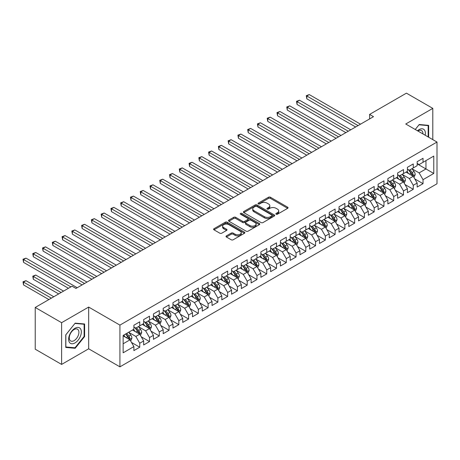 <?xml version="1.0" encoding="UTF-8"?>
<svg xmlns="http://www.w3.org/2000/svg" width="460" height="460" viewBox="0 0 460 460"><rect width="100%" height="100%" fill="white"/><g stroke="black" fill="none" stroke-linecap="round" stroke-linejoin="round"><path stroke-width="0.69" d="M276.144 214.199A0.949 0.546 0 0 0 277.483 214.199L287.672 208.317A1.357 0.782 0 0 0 288.069 207.759A1.357 0.782 0 0 0 287.672 207.207L270.417 197.242A1.357 0.782 0 0 0 268.496 197.242L258.307 203.124A0.949 0.546 0 0 0 258.031 203.515A0.949 0.546 0 0 0 258.307 203.901A0.949 0.546 0 0 0 259.653 203.901L260.969 203.142A4.341 2.507 0 0 1 267.105 203.142L268.542 203.97A4.341 2.507 0 0 1 269.813 205.741A4.341 2.507 0 0 1 268.542 207.512L267.226 208.271A0.949 0.546 0 0 0 266.95 208.662A0.949 0.546 0 0 0 267.226 209.047A0.949 0.546 0 0 0 268.571 209.047L269.888 208.288A4.341 2.507 0 0 1 276.023 208.288L277.46 209.116A4.341 2.507 0 0 1 278.731 210.887A4.341 2.507 0 0 1 277.46 212.658L276.144 213.423A0.949 0.546 0 0 0 275.868 213.808A0.949 0.546 0 0 0 276.144 214.199L276.144 213.423M226.406 235.882A1.357 0.782 0 0 0 226.009 236.434A1.357 0.782 0 0 0 226.406 236.992L231.248 239.786A1.357 0.782 0 0 0 233.162 239.786L244.478 233.255A1.357 0.782 0 0 0 244.875 232.702A1.357 0.782 0 0 0 244.478 232.145L227.217 222.18A1.357 0.782 0 0 0 225.302 222.18L213.986 228.712A1.357 0.782 0 0 0 213.589 229.27A1.357 0.782 0 0 0 213.986 229.822L219.834 233.197A1.357 0.782 0 0 0 221.755 233.197L226.596 230.402A1.357 0.782 0 0 0 226.993 229.85A1.357 0.782 0 0 0 226.596 229.293L223.698 227.619A3.628 2.093 0 0 1 222.634 226.142A3.628 2.093 0 0 1 224.871 224.204A3.628 2.093 0 0 1 228.827 224.658L240.189 231.219A3.628 2.093 0 0 1 241.253 232.702A3.628 2.093 0 0 1 239.01 234.634A3.628 2.093 0 0 1 235.06 234.18L233.162 233.088A1.357 0.782 0 0 0 231.248 233.088L226.406 235.882L226.406 236.992M61.605 322.69L61.605 364.423L88.665 348.801L88.665 307.067L61.605 322.69L35.23 307.458L72.059 286.2L75.963 288.454L373.508 116.673L369.598 114.413L369.598 118.927M88.665 307.067L119.922 325.111L437 142.048L437 183.781L119.922 366.844L119.922 325.111M432.803 139.621L432.803 108.382L405.743 124.004L437 142.048M432.803 108.382L406.427 93.156L369.598 114.413M261.067 222.571A1.357 0.782 0 0 0 262.982 222.571L274.298 216.039A1.357 0.782 0 0 0 274.695 215.481A1.357 0.782 0 0 0 274.298 214.929L257.036 204.964A1.357 0.782 0 0 0 255.122 204.964L243.806 211.496A1.357 0.782 0 0 0 243.409 212.054A1.357 0.782 0 0 0 243.806 212.606L261.067 222.571M240.879 214.4A0.949 0.546 0 0 1 241.839 214.538L259.371 224.658L248.072 231.179A1.357 0.782 0 0 1 246.157 231.179L228.896 221.214L228.896 220.104A1.357 0.782 0 0 0 228.499 220.662A1.357 0.782 0 0 0 228.896 221.214M228.896 220.104L233.737 217.31A1.357 0.782 0 0 1 235.658 217.31L242.656 221.352A1.357 0.782 0 0 0 244.576 221.352L247.785 219.495A1.357 0.782 0 0 0 248.181 218.943A1.357 0.782 0 0 0 247.785 218.391L240.499 214.182A0.949 0.546 0 0 1 240.223 213.796A0.949 0.546 0 0 1 240.81 213.29A0.949 0.546 0 0 1 241.839 213.405L259.388 223.537A1.357 0.782 0 0 1 259.785 224.095A1.357 0.782 0 0 1 259.388 224.647L259.388 223.537M417.168 163.875L425.96 168.952L425.96 160.603L433.774 156.089L423.033 162.294L423.033 158.292L417.168 161.673L417.168 165.68L413.264 167.934L413.264 163.933L407.405 167.314L407.405 171.321L403.495 173.575L403.495 169.573L397.635 172.954L397.635 176.956L393.725 179.216L393.725 175.208L387.866 178.595L387.866 182.597L383.956 184.857L383.956 180.849L378.097 184.236L378.097 188.238L374.187 190.492L374.187 186.49L368.328 189.871L368.328 193.879L364.423 196.132L364.423 192.13L358.558 195.511L358.558 199.519L354.654 201.773L354.654 197.771L348.795 201.152L348.795 205.154L344.885 207.414L344.885 203.406L339.026 206.793L339.026 210.795L335.116 213.055L335.116 209.047L329.256 212.434L329.256 216.436L325.346 218.69L325.346 214.688L319.487 218.074L319.487 222.077L315.577 224.33L315.577 220.328L309.718 223.709L309.718 227.717L305.814 229.971L305.814 225.969L299.949 229.35L299.949 233.358L296.044 235.612L296.044 231.604L290.185 234.991L290.185 238.993L286.275 241.253L286.275 237.245L280.416 240.632L280.416 244.634L276.506 246.893L276.506 242.886L270.647 246.272L270.647 250.274L266.737 252.528L266.737 248.526L260.877 251.907L260.877 255.915L256.967 258.169L256.967 254.167L251.108 257.548L251.108 261.556L247.204 263.81L247.204 259.808L241.339 263.189L241.339 267.191L237.435 269.451L237.435 265.443L231.575 268.83L231.575 272.832L227.665 275.091L227.665 271.084L221.806 274.47L221.806 278.472L217.896 280.726L217.896 276.724L212.037 280.105L212.037 284.113L208.127 286.367L208.127 282.365L202.268 285.746L202.268 289.754L198.358 292.008L198.358 288.006L192.498 291.387L192.498 295.395L188.594 297.649L188.594 293.641L182.729 297.028L182.729 301.03L178.825 303.289L178.825 299.282L172.966 302.668L172.966 306.671L169.056 308.924L169.056 304.922L163.196 308.309L163.196 312.311L159.286 314.565L159.286 310.563L153.427 313.944L153.427 317.952L149.517 320.206L149.517 316.204L143.658 319.585L143.658 323.593L139.748 325.847L139.748 321.845L133.889 325.226L133.889 329.228L123.142 335.432L123.142 352.803L133.889 346.598L129.984 339.831L123.142 335.886M433.774 156.089L433.774 173.46L423.033 179.664L419.123 172.897L412.039 168.808M414.776 178.905L423.033 183.672L423.033 179.664M423.033 183.672L417.168 187.053L417.168 183.051L413.264 185.305L409.354 178.537L402.276 174.449M405.007 184.546L413.264 189.307L413.264 185.305M413.264 189.307L407.405 192.694L407.405 188.692L403.495 190.946L399.585 184.178L392.506 180.09M395.238 190.187L403.495 194.948L403.495 190.946M403.495 194.948L397.635 198.335L397.635 194.327L393.725 196.587L389.821 189.819L382.737 185.731M385.474 195.822L393.725 200.589L393.725 196.587M393.725 200.589L387.866 203.975L387.866 199.968L383.956 202.227L380.052 195.46L372.968 191.366M375.705 201.463L383.956 206.23L383.956 202.227M383.956 206.23L378.097 209.611L378.097 205.608L374.187 207.862L370.283 201.095L363.199 197.006M365.936 207.103L374.187 211.87L374.187 207.862M374.187 211.87L368.328 215.251L368.328 211.249L364.423 213.503L360.513 206.736L353.429 202.647M356.166 212.744L364.423 217.511L364.423 213.503M364.423 217.511L358.558 220.892L358.558 216.89L354.654 219.144L350.744 212.376L343.666 208.288M346.397 218.385L354.654 223.146L354.654 219.144M354.654 223.146L348.795 226.533L348.795 222.525L344.885 224.785L340.975 218.017L333.897 213.929M336.628 224.02L344.885 228.787L344.885 224.785M344.885 228.787L339.026 232.173L339.026 228.166L335.116 230.425L331.211 223.658L324.127 219.564M326.865 229.661L335.116 234.427L335.116 230.425M335.116 234.427L329.256 237.808L329.256 233.806L325.346 236.06L321.442 229.293L314.358 225.204M317.095 235.302L325.346 240.068L325.346 236.06M325.346 240.068L319.487 243.449L319.487 239.447L315.577 241.701L311.673 234.933L304.589 230.845M307.326 240.942L315.577 245.709L315.577 241.701M315.577 245.709L309.718 249.09L309.718 245.088L305.814 247.342L301.904 240.574L294.82 236.486M297.557 246.583L305.814 251.344L305.814 247.342M305.814 251.344L299.949 254.731L299.949 250.729L296.044 252.983L292.135 246.215L285.056 242.127M287.787 252.218L296.044 256.985L296.044 252.983M296.044 256.985L290.185 260.371L290.185 256.364L286.275 258.623L282.365 251.856L275.287 247.767M278.018 257.859L286.275 262.625L286.275 258.623M286.275 262.625L280.416 266.012L280.416 262.005L276.506 264.258L272.602 257.491L265.518 253.402M268.255 263.499L276.506 268.266L276.506 264.258M276.506 268.266L270.647 271.647L270.647 267.645L266.737 269.899L262.832 263.131L255.748 259.043M258.486 269.14L266.737 273.907L266.737 269.899M266.737 273.907L260.877 277.288L260.877 273.286L256.967 275.54L253.063 268.772L245.979 264.684M248.716 274.781L256.967 279.542L256.967 275.54M256.967 279.542L251.108 282.929L251.108 278.927L247.204 281.181L243.294 274.413L236.21 270.325M238.947 280.422L247.204 285.183L247.204 281.181M247.204 285.183L241.339 288.57L241.339 284.562L237.435 286.821L233.525 280.054L226.446 275.965M229.178 286.057L237.435 290.823L237.435 286.821M237.435 290.823L231.575 294.21L231.575 290.202L227.665 292.462L223.755 285.695L216.677 281.601M219.408 291.697L227.665 296.464L227.665 292.462M227.665 296.464L221.806 299.845L221.806 295.843L217.896 298.097L213.992 291.329L206.908 287.241M209.645 297.338L217.896 302.105L217.896 298.097M217.896 302.105L212.037 305.486L212.037 301.484L208.127 303.738L204.223 296.97L197.139 292.882M199.876 302.979L208.127 307.746L208.127 303.738M208.127 307.746L202.268 311.127L202.268 307.125L198.358 309.379L194.453 302.611L187.369 298.523M190.106 308.62L198.358 313.381L198.358 309.379M198.358 313.381L192.498 316.767L192.498 312.76L188.594 315.019L184.684 308.252L177.6 304.163M180.337 314.255L188.594 319.022L188.594 315.019M188.594 319.022L182.729 322.408L182.729 318.4L178.825 320.66L174.915 313.892L167.837 309.804M170.568 319.895L178.825 324.662L178.825 320.66M178.825 324.662L172.966 328.043L172.966 324.041L169.056 326.295L165.146 319.527L158.067 315.439M160.799 325.536L169.056 330.303L169.056 326.295M169.056 330.303L163.196 333.684L163.196 329.682L159.286 331.936L155.382 325.168L148.298 321.08M151.035 331.177L159.286 335.944L159.286 331.936M159.286 335.944L153.427 339.325L153.427 335.323L149.517 337.577L145.613 330.809L138.529 326.721M141.266 336.818L149.517 341.579L149.517 337.577M149.517 341.579L143.658 344.966L143.658 340.964L139.748 343.217L135.844 336.45L128.76 332.361M131.497 342.453L139.748 347.219L139.748 343.217M139.748 347.219L133.889 350.606L133.889 346.598M133.889 326.974L135.844 328.101L139.748 325.847M123.142 343.781L129.984 339.831M143.658 321.333L145.613 322.46L149.517 320.206M135.844 336.45L139.748 334.196L132.52 330.021M143.658 340.964L139.748 334.196M153.427 315.692L155.382 316.825L159.286 314.565M145.613 330.809L149.517 328.555L142.29 324.38M153.427 335.323L149.517 328.555M163.196 310.057L165.146 311.184L169.056 308.924M155.382 325.168L159.286 322.914L152.059 318.74M163.196 329.682L159.286 322.914M172.966 304.416L174.915 305.543L178.825 303.289M165.146 319.527L169.056 317.273L161.828 313.099M172.966 324.041L169.056 317.273M182.729 298.776L184.684 299.903L188.594 297.649M174.915 313.892L178.825 311.633L171.597 307.458M182.729 318.4L178.825 311.633M192.498 293.135L194.453 294.262L198.358 292.008M184.684 308.252L188.594 305.992L181.361 301.823M192.498 312.76L188.594 305.992M202.268 287.494L204.223 288.627L208.127 286.367M194.453 302.611L198.358 300.357L191.13 296.183M202.268 307.125L198.358 300.357M212.037 281.859L213.992 282.986L217.896 280.726M204.223 296.97L208.127 294.716L200.899 290.542M212.037 301.484L208.127 294.716M221.806 276.218L223.755 277.345L227.665 275.091M213.992 291.329L217.896 289.075L210.668 284.901M221.806 295.843L217.896 289.075M231.575 270.578L233.525 271.705L237.435 269.451M223.755 285.695L227.665 283.435L220.438 279.26M231.575 290.202L227.665 283.435M241.339 264.937L243.294 266.064L247.204 263.81M233.525 280.054L237.435 277.794L230.207 273.625M241.339 284.562L237.435 277.794M251.108 259.296L253.063 260.423L256.967 258.169M243.294 274.413L247.204 272.159L239.97 267.984M251.108 278.927L247.204 272.159M260.877 253.661L262.832 254.788L266.737 252.528M253.063 268.772L256.967 266.518L249.74 262.344M260.877 273.286L256.967 266.518M270.647 248.02L272.602 249.147L276.506 246.893M262.832 263.131L266.737 260.877L259.509 256.703M270.647 267.645L266.737 260.877M280.416 242.38L282.365 243.507L286.275 241.253M272.602 257.491L276.506 255.237L269.278 251.062M280.416 262.005L276.506 255.237M290.185 236.739L292.135 237.866L296.044 235.612M282.365 251.856L286.275 249.596L279.047 245.427M290.185 256.364L286.275 249.596M299.949 231.098L301.904 232.225L305.814 229.971M292.135 246.215L296.044 243.961L288.817 239.786M299.949 250.729L296.044 243.961M309.718 225.457L311.673 226.59L315.577 224.33M301.904 240.574L305.814 238.32L298.58 234.146M309.718 245.088L305.814 238.32M319.487 219.822L321.442 220.949L325.346 218.69M311.673 234.933L315.577 232.679L308.349 228.505M319.487 239.447L315.577 232.679M329.256 214.182L331.211 215.309L335.116 213.055M321.442 229.293L325.346 227.039L318.119 222.864M329.256 233.806L325.346 227.039M339.026 208.541L340.975 209.668L344.885 207.414M331.211 223.658L335.116 221.398L327.888 217.223M339.026 228.166L335.116 221.398M348.795 202.9L350.744 204.027L354.654 201.773M340.975 218.017L344.885 215.757L337.657 211.588M348.795 222.525L344.885 215.757M358.558 197.259L360.513 198.392L364.423 196.132M350.744 212.376L354.654 210.122L347.426 205.948M358.558 216.89L354.654 210.122M368.328 191.624L370.283 192.751L374.187 190.492M360.513 206.736L364.423 204.481L357.19 200.307M368.328 211.249L364.423 204.481M378.097 185.984L380.052 187.111L383.956 184.857M370.283 201.095L374.187 198.841L366.959 194.666M378.097 205.608L374.187 198.841M387.866 180.343L389.821 181.47L393.725 179.216M380.052 195.46L383.956 193.2L376.728 189.025M387.866 199.968L383.956 193.2M397.635 174.702L399.585 175.829L403.495 173.575M389.821 189.819L393.725 187.559L386.498 183.39M397.635 194.327L393.725 187.559M407.405 169.061L409.354 170.189L413.264 167.934M399.585 184.178L403.495 181.924L396.267 177.75M407.405 188.692L403.495 181.924M417.168 163.421L419.123 164.553L423.033 162.294M409.354 178.537L413.264 176.283L406.036 172.109M417.168 183.051L413.264 176.283M35.23 307.458L35.23 349.197L61.605 364.423M88.665 348.801L119.922 366.844M419.123 172.897L425.96 168.952L433.774 173.46M428.645 137.23L428.645 125.361L419.221 124.516L415.23 129.478M84.611 336.559L84.611 323.99L75.181 323.144L65.757 334.874L65.757 347.444L75.181 348.283L84.611 336.559L84.123 336.277M276.523 214.331L277.46 213.791A4.341 2.507 0 0 0 278.731 212.02L278.731 210.887M269.813 205.741L269.813 206.868A4.341 2.507 0 0 1 268.542 208.639L267.605 209.185M287.655 208.328L270.417 198.369A1.357 0.782 0 0 0 268.496 198.369L258.687 204.033M274.281 216.05L257.036 206.091A1.357 0.782 0 0 0 255.122 206.091L243.823 212.618M271.9 215.872A0.949 0.546 0 0 0 272.176 215.481A0.949 0.546 0 0 0 271.9 215.096L256.749 206.35A0.949 0.546 0 0 0 255.409 206.35L254.018 207.155A4.341 2.507 0 0 0 252.747 208.926A4.341 2.507 0 0 0 254.018 210.697L264.373 216.671A4.341 2.507 0 0 0 270.509 216.671L271.9 215.872L271.9 216.999A0.949 0.546 0 0 0 272.176 216.614L272.176 215.481M252.747 208.926L252.747 210.053A4.341 2.507 0 0 0 254.018 211.824L254.018 210.697M271.9 216.999L270.509 217.804A4.341 2.507 0 0 1 264.373 217.804L254.018 211.824M228.913 221.225L233.737 218.437L233.737 217.31M248.181 218.943L248.181 220.07A1.357 0.782 0 0 1 247.785 220.627L244.576 222.479A1.357 0.782 0 0 1 242.656 222.479L235.658 218.437A1.357 0.782 0 0 0 233.737 218.437M249.918 225.544A3.628 2.093 0 0 0 253.874 225.998A3.628 2.093 0 0 0 256.111 224.066A3.628 2.093 0 0 0 255.047 222.582L251.045 220.271A1.357 0.782 0 0 0 249.13 220.271L245.916 222.128A1.357 0.782 0 0 0 245.519 222.68A1.357 0.782 0 0 0 245.916 223.232L249.918 225.544L249.918 226.671A3.628 2.093 0 0 0 253.874 227.125A3.628 2.093 0 0 0 256.111 225.193L256.111 224.066M245.519 222.68L245.519 223.807A1.357 0.782 0 0 0 245.916 224.359L245.916 223.232M249.918 226.671L245.916 224.359M241.253 232.702L241.253 233.829A3.628 2.093 0 0 1 239.01 235.761A3.628 2.093 0 0 1 235.06 235.307L233.162 234.215A1.357 0.782 0 0 0 231.248 234.215L226.423 236.998M222.634 226.142L222.634 227.269A3.628 2.093 0 0 0 223.698 228.746L223.698 227.619M226.579 230.414L223.698 228.746M244.461 233.266L227.217 223.313A1.357 0.782 0 0 0 225.302 223.313L214.003 229.833M74.186 347.708L75.181 348.283M413.988 177.537L415.196 174.581A3.663 2.116 -120 0 0 414.029 171.459L411.953 168.693M408.647 173.615L407.071 171.511M306.82 121.371L336.093 138.27L287.281 110.09L287.281 107.272L289.725 105.857L340.975 135.453M412.574 175.881L413.218 174.737A3.663 2.116 -120 0 0 412.171 172.534L410.096 169.763M408.911 169.935L411.476 173.357A1.863 1.075 60 0 1 411.815 173.926L413.218 174.737M408.267 169.562L410.998 173.207A3.663 2.116 60 0 1 412.051 175.409L412.12 175.622M358.07 125.58L306.82 95.99L309.258 94.582L360.513 124.171M355.632 126.989L306.82 98.808L306.82 95.99L306.279 95.68L309.258 94.582M306.82 98.808L306.279 95.68M404.219 183.172L405.427 180.216A3.663 2.116 -120 0 0 404.259 177.1L402.184 174.328M398.877 179.256L397.302 177.152M297.051 127.006L326.324 143.911L277.512 115.73L277.512 112.907L279.956 111.498L331.211 141.088M402.805 181.522L403.454 180.372A3.663 2.116 -120 0 0 402.402 178.175L400.327 175.404M399.142 175.576L401.706 178.998A1.863 1.075 60 0 1 402.046 179.561L403.454 180.372M398.498 175.202L401.229 178.848A3.663 2.116 60 0 1 402.281 181.05L402.356 181.263M394.45 188.813L395.657 185.857A3.663 2.116 -120 0 0 394.49 182.741L392.414 179.969M389.108 184.897L387.533 182.792M287.281 132.647L316.555 149.552L267.743 121.371L267.743 118.548L270.187 117.139L321.442 146.728M393.035 187.162L393.685 186.012A3.663 2.116 -120 0 0 392.639 183.81L390.563 181.044M389.378 181.217L391.937 184.638A1.863 1.075 60 0 1 392.276 185.202L393.685 186.012M388.734 180.843L391.466 184.489A3.663 2.116 60 0 1 392.512 186.691L392.587 186.904M348.306 131.221L297.051 101.631L299.494 100.217L350.744 129.812M345.862 132.629L297.051 104.449L297.051 101.631L296.51 101.321L299.494 100.217M297.051 104.449L296.51 101.321M338.537 136.862L286.747 106.962L289.725 105.857M287.281 110.09L286.747 106.962M425.178 135.223A8.981 5.186 120 0 0 424.522 130.134A8.981 5.186 120 0 0 417.461 130.772M422.941 133.929A6.796 3.927 120 0 0 422.297 131.278A6.796 3.927 120 0 0 421.532 130.571A6.796 3.927 120 0 0 417.927 131.037M419.008 124.786L428.162 125.609L428.162 136.948M427.553 125.264L428.162 125.609M415.253 129.49L419.025 124.798M69.489 342.441A8.981 5.186 120 0 0 78.16 340.118A8.981 5.186 120 0 0 80.483 328.762A8.981 5.186 120 0 0 71.812 331.085A8.981 5.186 120 0 0 69.489 342.441M69.931 340.268A6.796 3.927 120 0 0 70.696 340.975A6.796 3.927 120 0 0 77.021 337.801A6.796 3.927 120 0 0 78.257 329.912A6.796 3.927 120 0 0 77.498 329.199A6.796 3.927 120 0 0 71.168 332.373A6.796 3.927 120 0 0 69.931 340.268M74.986 323.426L84.123 324.242L84.123 336.421L74.986 347.783L65.855 346.966L65.855 334.788L74.968 323.414M83.513 323.892L84.123 324.242M384.681 194.453L385.894 191.498A3.663 2.116 -120 0 0 384.721 188.381L382.651 185.61M379.339 190.538L377.763 188.427M277.512 138.287L306.785 155.192L257.974 127.006L257.974 124.188L260.417 122.78L311.673 152.369M383.266 192.803L383.916 191.653A3.663 2.116 -120 0 0 382.869 189.451L380.794 186.679M379.609 186.852L382.174 190.273A1.863 1.075 60 0 1 382.507 190.842L383.916 191.653M378.965 186.484L381.697 190.13A3.663 2.116 60 0 1 382.743 192.332L382.818 192.544M374.911 200.094L376.125 197.139A3.663 2.116 -120 0 0 374.957 194.022L372.882 191.251M369.575 196.173L367.994 194.068M267.743 143.928L297.022 160.827L248.21 132.647L248.21 129.829L250.648 128.421L301.904 158.01M373.503 198.444L374.147 197.294A3.663 2.116 -120 0 0 373.1 195.092L371.024 192.32M369.84 192.493L372.404 195.914A1.863 1.075 60 0 1 372.744 196.483L374.147 197.294M369.196 192.125L371.927 195.77A3.663 2.116 60 0 1 372.974 197.972L373.048 198.179M328.768 142.502L276.977 112.596L279.956 111.498M277.512 115.73L276.977 112.596M318.998 148.137L267.208 118.237L270.187 117.139M267.743 121.371L267.208 118.237M365.142 205.735L366.355 202.779A3.663 2.116 -120 0 0 365.188 199.657L363.112 196.892M359.806 201.814L358.225 199.709M257.974 149.569L287.253 166.468L238.441 138.287L238.441 135.47L240.885 134.055L292.135 163.651M363.733 204.085L364.377 202.935A3.663 2.116 -120 0 0 363.331 200.732L361.255 197.961M360.071 198.133L362.635 201.555A1.863 1.075 60 0 1 362.974 202.124L364.377 202.935M359.427 197.76L362.158 201.411A3.663 2.116 60 0 1 363.204 203.607L363.279 203.82M309.229 153.778L257.439 123.878L260.417 122.78M257.974 127.006L257.439 123.878M355.379 211.37L356.586 208.414A3.663 2.116 -120 0 0 355.419 205.298L353.343 202.532M350.037 207.454L348.461 205.35M248.21 155.204L277.483 172.109L228.672 143.928L228.672 141.105L231.115 139.696L282.365 169.291M353.964 209.72L354.608 208.575A3.663 2.116 -120 0 0 353.562 206.373L351.486 203.602M350.301 203.774L352.866 207.195A1.863 1.075 60 0 1 353.205 207.759L354.608 208.575M349.657 203.4L352.389 207.046A3.663 2.116 60 0 1 353.441 209.248L353.51 209.461M299.46 159.419L247.67 129.519L250.648 128.421M248.21 132.647L247.67 129.519M345.609 217.011L346.817 214.055A3.663 2.116 -120 0 0 345.65 210.939L343.574 208.167M340.268 213.095L338.692 210.99M238.441 160.845L267.714 177.75L218.902 149.569L218.902 146.746L221.346 145.337L272.602 174.927M344.195 215.361L344.845 214.21A3.663 2.116 -120 0 0 343.792 212.008L341.717 209.242M340.532 209.415L343.097 212.836A1.863 1.075 60 0 1 343.436 213.4L344.845 214.21M339.888 209.041L342.619 212.687A3.663 2.116 60 0 1 343.672 214.889L343.747 215.102M289.696 165.059L237.9 135.159L240.885 134.055M238.441 138.287L237.9 135.159M335.84 222.651L337.048 219.696A3.663 2.116 -120 0 0 335.88 216.579L333.805 213.808M330.498 218.736L328.923 216.631M228.672 166.486L257.945 183.39L209.133 155.204L209.133 152.386L211.577 150.978L262.832 180.567M334.426 221.001L335.075 219.851A3.663 2.116 -120 0 0 334.029 217.649L331.953 214.877M330.769 215.056L333.327 218.477A1.863 1.075 60 0 1 333.667 219.04L335.075 219.851M330.125 214.682L332.856 218.327A3.663 2.116 60 0 1 333.902 220.53L333.977 220.742M279.927 170.7L228.137 140.794L231.115 139.696M228.672 143.928L228.137 140.794M326.071 228.292L327.284 225.337A3.663 2.116 -120 0 0 326.111 222.22L324.041 219.449M320.729 224.376L319.154 222.266M218.902 172.126L248.176 189.025L199.364 160.845L199.364 158.027L201.808 156.618L253.063 186.208M324.656 226.642L325.306 225.492A3.663 2.116 -120 0 0 324.26 223.29L322.184 220.518M320.999 220.691L323.564 224.112A1.863 1.075 60 0 1 323.897 224.681L325.306 225.492M320.355 220.323L323.087 223.968A3.663 2.116 60 0 1 324.133 226.17L324.208 226.383M270.158 176.341L218.368 146.435L221.346 145.337M218.902 149.569L218.368 146.435M316.302 233.933L317.515 230.977A3.663 2.116 -120 0 0 316.348 227.861L314.272 225.089M310.966 230.011L309.384 227.907M209.133 177.767L238.412 194.666L189.6 166.486L189.6 163.668L192.038 162.254L243.294 191.849M314.893 232.283L315.537 231.133A3.663 2.116 -120 0 0 314.49 228.93L312.415 226.159M311.23 226.331L313.795 229.753A1.863 1.075 60 0 1 314.134 230.322L315.537 231.133M310.586 225.958L313.317 229.609A3.663 2.116 60 0 1 314.364 231.811L314.439 232.018M260.389 181.976L208.598 152.076L211.577 150.978M209.133 155.204L208.598 152.076M306.532 239.568L307.746 236.612A3.663 2.116 -120 0 0 306.578 233.496L304.503 230.73M301.197 235.652L299.615 233.548M199.364 183.408L228.643 200.307L179.831 172.126L179.831 169.303L182.269 167.894L233.525 197.489M305.124 237.918L305.768 236.773A3.663 2.116 -120 0 0 304.721 234.571L302.645 231.8M301.461 231.972L304.025 235.393A1.863 1.075 60 0 1 304.365 235.957L305.768 236.773M300.817 231.598L303.548 235.244A3.663 2.116 60 0 1 304.595 237.446L304.669 237.659M250.619 187.617L198.829 157.717L201.808 156.618M199.364 160.845L198.829 157.717M296.769 245.209L297.976 242.253A3.663 2.116 -120 0 0 296.809 239.137L294.733 236.365M291.427 241.293L289.852 239.189M189.6 189.043L218.874 205.948L170.062 177.767L170.062 174.944L172.506 173.535L223.755 203.124M295.354 243.558L295.998 242.408A3.663 2.116 -120 0 0 294.952 240.206L292.876 237.44M291.692 237.613L294.256 241.034A1.863 1.075 60 0 1 294.596 241.598L295.998 242.408M291.048 237.239L293.779 240.885A3.663 2.116 60 0 1 294.831 243.087L294.9 243.3M240.85 193.257L189.06 163.357L192.038 162.254M189.6 166.486L189.06 163.357M287 250.849L288.207 247.894A3.663 2.116 -120 0 0 287.04 244.777L284.964 242.006M281.658 246.934L280.082 244.829M179.831 194.683L209.105 211.588L160.293 183.402L160.293 180.584L162.736 179.176L213.992 208.765M285.585 249.199L286.235 248.049A3.663 2.116 -120 0 0 285.183 245.847L283.107 243.081M281.922 243.254L284.487 246.675A1.863 1.075 60 0 1 284.826 247.238L286.235 248.049M281.279 242.88L284.01 246.525A3.663 2.116 60 0 1 285.062 248.728L285.137 248.94M231.087 198.898L179.291 168.998L182.269 167.894M179.831 172.126L179.291 168.998M277.23 256.49L278.438 253.535A3.663 2.116 -120 0 0 277.271 250.418L275.195 247.647M271.889 252.574L270.313 250.464M170.062 200.324L199.335 217.223L150.523 189.043L150.523 186.225L152.967 184.816L204.223 214.406M275.816 254.84L276.466 253.69A3.663 2.116 -120 0 0 275.413 251.488L273.343 248.716M272.159 248.889L274.718 252.31A1.863 1.075 60 0 1 275.057 252.879L276.466 253.69M271.515 248.521L274.246 252.166A3.663 2.116 60 0 1 275.293 254.368L275.367 254.581M221.317 204.539L169.527 174.633L172.506 173.535M170.062 177.767L169.527 174.633M267.461 262.131L268.674 259.175A3.663 2.116 -120 0 0 267.502 256.059L265.431 253.287M262.119 258.209L260.544 256.105M160.293 205.965L189.566 222.864L140.754 194.683L140.754 191.866L143.198 190.457L194.453 220.047M266.047 260.481L266.696 259.331A3.663 2.116 -120 0 0 265.65 257.128L263.574 254.357M262.39 254.529L264.954 257.951A1.863 1.075 60 0 1 265.288 258.52L266.696 259.331M261.746 254.161L264.477 257.807A3.663 2.116 60 0 1 265.523 260.009L265.598 260.216M211.548 210.174L159.758 180.274L162.736 179.176M160.293 183.402L159.758 180.274M257.692 267.772L258.905 264.816A3.663 2.116 -120 0 0 257.738 261.694L255.662 258.928M252.356 263.85L250.775 261.746M150.523 211.606L179.802 228.505L130.991 200.324L130.991 197.507L133.429 196.092L184.684 225.687M256.283 266.121L256.927 264.971A3.663 2.116 -120 0 0 255.881 262.769L253.805 259.998M252.62 260.17L255.185 263.591A1.863 1.075 60 0 1 255.524 264.161L256.927 264.971M251.976 259.796L254.708 263.442A3.663 2.116 60 0 1 255.754 265.644L255.829 265.857M201.779 215.815L149.989 185.915L152.967 184.816M150.523 189.043L149.989 185.915M247.923 273.407L249.136 270.451A3.663 2.116 -120 0 0 247.969 267.335L245.893 264.563M242.587 269.491L241.005 267.386M140.754 217.241L170.033 234.146L121.221 205.965L121.221 203.142L123.659 201.733L174.915 231.322M246.514 271.756L247.158 270.606A3.663 2.116 -120 0 0 246.111 268.41L244.036 265.638M242.851 265.811L245.416 269.232A1.863 1.075 60 0 1 245.755 269.796L247.158 270.606M242.207 265.437L244.939 269.083A3.663 2.116 60 0 1 245.985 271.285L246.06 271.498M192.01 221.455L140.22 191.555L143.198 190.457M140.754 194.683L140.22 191.555M238.159 279.047L239.367 276.092A3.663 2.116 -120 0 0 238.199 272.976L236.124 270.204M232.817 275.132L231.242 273.027M130.991 222.881L160.264 239.786L111.452 211.606L111.452 208.782L113.896 207.374L165.146 236.963M236.745 277.397L237.389 276.247A3.663 2.116 -120 0 0 236.342 274.045L234.266 271.279M233.082 271.452L235.646 274.873A1.863 1.075 60 0 1 235.986 275.436L237.389 276.247M232.438 271.078L235.169 274.723A3.663 2.116 60 0 1 236.221 276.926L236.29 277.138M182.24 227.096L130.45 197.196L133.429 196.092M130.991 200.324L130.45 197.196M228.39 284.688L229.597 281.733A3.663 2.116 -120 0 0 228.43 278.616L226.355 275.845M223.048 280.772L221.473 278.662M121.221 228.522L150.495 245.427M226.975 283.038L227.625 281.888A3.663 2.116 -120 0 0 226.573 279.686L224.497 276.914M223.313 277.087L225.877 280.508A1.863 1.075 60 0 1 226.216 281.077L227.625 281.888M222.669 276.719L225.4 280.364A3.663 2.116 60 0 1 226.452 282.566L226.527 282.779M172.477 232.737L120.681 202.831L123.659 201.733M121.221 205.965L120.681 202.831M218.621 290.329L219.828 287.373A3.663 2.116 -120 0 0 218.661 284.257L216.585 281.486M213.279 286.413L211.703 284.303M111.452 234.163L140.725 251.062L91.914 222.881L91.914 220.064L94.357 218.655L145.613 248.245M217.206 288.679L217.856 287.529A3.663 2.116 -120 0 0 216.804 285.327L214.734 282.555M213.549 282.727L216.108 286.149A1.863 1.075 60 0 1 216.447 286.718L217.856 287.529M212.905 282.359L215.636 286.005A3.663 2.116 60 0 1 216.683 288.207L216.758 288.414M162.708 238.372L110.917 208.472L113.896 207.374M111.452 211.606L110.917 208.472M208.851 295.97L210.065 293.014A3.663 2.116 -120 0 0 208.892 289.892L206.822 287.126M203.51 292.048L201.934 289.944M101.683 239.804L130.956 256.703L82.145 228.522L82.145 225.705L84.588 224.29L135.844 253.885M207.437 294.32L208.087 293.169A3.663 2.116 -120 0 0 207.04 290.967L204.964 288.196M203.78 288.368L206.344 291.789A1.863 1.075 60 0 1 206.678 292.359L208.087 293.169M203.136 287.994L205.867 291.646A3.663 2.116 60 0 1 206.914 293.842L206.988 294.055M152.939 244.013L101.683 214.423L104.127 213.014L155.382 242.604M150.495 245.421L101.683 217.241L101.683 214.423L101.148 214.113L104.127 213.014M101.683 217.241L101.148 214.113M199.082 301.605L200.295 298.649A3.663 2.116 -120 0 0 199.128 295.533L197.052 292.767M193.746 297.689L192.165 295.584M91.914 245.439L121.193 262.344L72.381 234.163L72.381 231.34L74.819 229.931L126.074 259.526M197.668 299.954L198.317 298.81A3.663 2.116 -120 0 0 197.271 296.608L195.195 293.836M194.011 294.009L196.575 297.43A1.863 1.075 60 0 1 196.914 297.994L198.317 298.81M193.367 293.635L196.098 297.281A3.663 2.116 60 0 1 197.144 299.483L197.219 299.696M143.169 249.653L91.379 219.753L94.357 218.655M91.914 222.881L91.379 219.753M189.313 307.245L190.526 304.29A3.663 2.116 -120 0 0 189.359 301.173L187.283 298.402M183.977 303.33L182.396 301.225M82.145 251.079L111.423 267.984L62.612 239.804L62.612 236.98L65.05 235.572L116.305 265.161M187.904 305.595L188.548 304.445A3.663 2.116 -120 0 0 187.502 302.243L185.426 299.477M184.242 299.65L186.806 303.071A1.863 1.075 60 0 1 187.145 303.634L188.548 304.445M183.597 299.276L186.329 302.921A3.663 2.116 60 0 1 187.375 305.124L187.45 305.336M133.4 255.294L81.61 225.394L84.588 224.29M82.145 228.522L81.61 225.394M179.549 312.886L180.757 309.931A3.663 2.116 -120 0 0 179.59 306.814L177.514 304.043M174.208 308.971L172.632 306.866M72.381 256.72L101.654 273.625L52.843 245.439L52.843 242.621L55.286 241.212L106.536 270.802M178.135 311.236L178.779 310.086A3.663 2.116 -120 0 0 177.732 307.884L175.657 305.118M174.472 305.291L177.037 308.712A1.863 1.075 60 0 1 177.376 309.275L178.779 310.086M173.828 304.917L176.559 308.562A3.663 2.116 60 0 1 177.612 310.764L177.681 310.977M123.631 260.935L71.84 231.029L74.819 229.931M72.381 234.163L71.84 231.029M169.78 318.527L170.988 315.572A3.663 2.116 -120 0 0 169.82 312.455L167.745 309.683M164.439 314.611L162.863 312.501M62.612 262.361L91.885 279.26L43.073 251.079L43.073 248.262L45.517 246.853L96.772 276.443M168.366 316.877L169.015 315.727A3.663 2.116 -120 0 0 167.963 313.524L165.887 310.753M164.703 310.925L167.267 314.347A1.863 1.075 60 0 1 167.607 314.916L169.015 315.727M164.059 310.558L166.79 314.203A3.663 2.116 60 0 1 167.842 316.405L167.917 316.618M113.867 266.576L62.071 236.67L65.05 235.572M62.612 239.804L62.071 236.67M160.011 324.168L161.218 321.212A3.663 2.116 -120 0 0 160.051 318.096L157.975 315.324M154.669 320.246L153.094 318.142M52.843 268.002L82.116 284.901L33.304 256.72L33.304 253.903L35.748 252.488L87.003 282.083M158.596 322.517L159.246 321.367A3.663 2.116 -120 0 0 158.194 319.165L156.124 316.394M154.939 316.566L157.498 319.987A1.863 1.075 60 0 1 157.837 320.557L159.246 321.367M154.295 316.192L157.027 319.844A3.663 2.116 60 0 1 158.073 322.046L158.148 322.253M104.098 272.211L52.308 242.311L55.286 241.212M52.843 245.439L52.308 242.311M150.242 329.803L151.455 326.847A3.663 2.116 -120 0 0 150.282 323.731L148.212 320.965M144.9 325.887L143.324 323.782M43.073 273.642L68.442 288.288L23.535 262.361L23.535 259.538L25.978 258.129L77.234 287.724M148.827 328.152L149.477 327.008A3.663 2.116 -120 0 0 148.43 324.806L146.355 322.034M145.17 322.207L147.735 325.628A1.863 1.075 60 0 1 148.068 326.192L149.477 327.008M144.526 321.833L147.257 325.479A3.663 2.116 60 0 1 148.304 327.681L148.379 327.894M94.329 277.851L42.538 247.952L45.517 246.853M43.073 251.079L42.538 247.952M140.472 335.443L141.686 332.488A3.663 2.116 -120 0 0 140.518 329.372L138.443 326.6M135.136 331.528L133.555 329.423M63.555 291.105L35.748 275.051L33.304 276.46L33.304 279.277L58.673 293.928M139.058 333.793L139.708 332.643A3.663 2.116 -120 0 0 138.661 330.447L136.585 327.675M135.401 327.848L137.965 331.269A1.863 1.075 60 0 1 138.305 331.832L139.708 332.643M134.757 327.474L137.488 331.119A3.663 2.116 60 0 1 138.535 333.322L138.609 333.534M33.304 279.277L32.769 276.149L61.117 292.514M32.769 276.149L35.748 275.051M84.559 283.492L32.769 253.592L35.748 252.488M33.304 256.72L32.769 253.592M130.703 341.084L131.916 338.129A3.663 2.116 -120 0 0 130.749 335.012L128.673 332.241M125.367 337.168L123.786 335.064M53.791 296.746L25.978 280.692L23.535 282.101L23.535 284.918L48.904 299.563M129.294 339.434L129.938 338.284A3.663 2.116 -120 0 0 128.892 336.082L126.816 333.316M125.902 333.845L128.196 336.91A1.863 1.075 60 0 1 128.535 337.473L129.938 338.284M125.643 333.989L127.719 336.76A3.663 2.116 60 0 1 128.766 338.962L128.84 339.175M23.535 284.918L23 281.79L51.347 298.155M23 281.79L25.978 280.692M70.886 286.873L23 259.233L25.978 258.129M23.535 262.361L23 259.233M277.46 213.791L277.46 212.658M267.226 209.047L267.226 208.271M268.542 208.639L268.542 207.512M258.307 203.901L258.307 203.124M268.496 198.369L268.496 197.242M270.417 198.369L270.417 197.242M287.672 208.317L287.672 207.207M243.806 212.606L243.806 211.496M255.122 206.091L255.122 204.964M257.036 206.091L257.036 204.964M274.298 216.039L274.298 214.929M264.373 217.804L264.373 216.671M270.509 217.804L270.509 216.671M235.658 218.437L235.658 217.31M242.656 222.479L242.656 221.352M244.576 222.479L244.576 221.352M247.785 220.627L247.785 219.495M241.839 214.538L241.839 213.405M231.248 234.215L231.248 233.088M233.162 234.215L233.162 233.088M235.06 235.307L235.06 234.18M226.596 230.402L226.596 229.293M213.986 229.822L213.986 228.712M225.302 223.313L225.302 222.18M227.217 223.313L227.217 222.18M244.478 233.255L244.478 232.145M412.804 176.019L415.173 174.65M412.171 172.534L414.029 171.459M409.469 174.093L410.998 173.207M403.035 181.654L405.404 180.291M402.402 178.175L404.259 177.1M399.7 179.733L401.229 178.848M393.265 187.295L395.634 185.926M392.639 183.81L394.49 182.741M389.936 185.374L391.466 184.489M383.496 192.935L385.865 191.567M382.869 189.451L384.721 188.381M380.167 191.009L381.697 190.13M373.733 198.576L376.102 197.208M373.1 195.092L374.957 194.022M370.398 196.65L371.927 195.77M363.964 204.217L366.332 202.848M363.331 200.732L365.188 199.657M360.628 202.291L362.158 201.411M354.194 209.858L356.563 208.489M353.562 206.373L355.419 205.298M350.859 207.931L352.389 207.046M344.425 215.493L346.794 214.13M343.792 212.008L345.65 210.939M341.09 213.572L342.619 212.687M334.656 221.133L337.025 219.765M334.029 217.649L335.88 216.579M331.327 219.213L332.856 218.327M324.886 226.774L327.255 225.406M324.26 223.29L326.111 222.22M321.557 224.848L323.087 223.968M315.123 232.415L317.492 231.046M314.49 228.93L316.348 227.861M311.788 230.489L313.317 229.609M305.354 238.056L307.723 236.687M304.721 234.571L306.578 233.496M302.019 236.13L303.548 235.244M295.584 243.691L297.953 242.328M294.952 240.206L296.809 239.137M292.249 241.77L293.779 240.885M285.815 249.331L288.184 247.963M285.183 245.847L287.04 244.777M282.48 247.411L284.01 246.525M276.046 254.972L278.415 253.604M275.413 251.488L277.271 250.418M272.717 253.046L274.246 252.166M266.277 260.613L268.646 259.244M265.65 257.128L267.502 256.059M262.947 258.687L264.477 257.807M256.513 266.254L258.882 264.885M255.881 262.769L257.738 261.694M253.178 264.327L254.708 263.442M246.744 271.889L249.113 270.526M246.111 268.41L247.969 267.335M243.409 269.968L244.939 269.083M236.975 277.529L239.344 276.161M236.342 274.045L238.199 272.976M233.64 275.609L235.169 274.723M227.205 283.17L229.574 281.802M226.573 279.686L228.43 278.616M223.87 281.244L225.4 280.364M217.436 288.811L219.805 287.442M216.804 285.327L218.661 284.257M214.107 286.885L215.636 286.005M207.667 294.452L210.036 293.083M207.04 290.967L208.892 289.892M204.338 292.525L205.867 291.646M197.903 300.092L200.272 298.724M197.271 296.608L199.128 295.533M194.568 298.166L196.098 297.281M188.134 305.728L190.503 304.365M187.502 302.243L189.359 301.173M184.799 303.807L186.329 302.921M178.365 311.368L180.734 310M177.732 307.884L179.59 306.814M175.03 309.448L176.559 308.562M168.596 317.009L170.965 315.641M167.963 313.524L169.82 312.455M165.261 315.083L166.79 314.203M158.827 322.65L161.195 321.281M158.194 319.165L160.051 318.096M155.497 320.723L157.027 319.844M149.057 328.291L151.426 326.922M148.43 324.806L150.282 323.731M145.728 326.364L147.257 325.479M139.294 333.925L141.663 332.563M138.661 330.447L140.518 329.372M135.959 332.005L137.488 331.119M129.524 339.566L131.893 338.198M128.892 336.082L130.749 335.012M126.189 337.646L127.719 336.76"/></g></svg>
